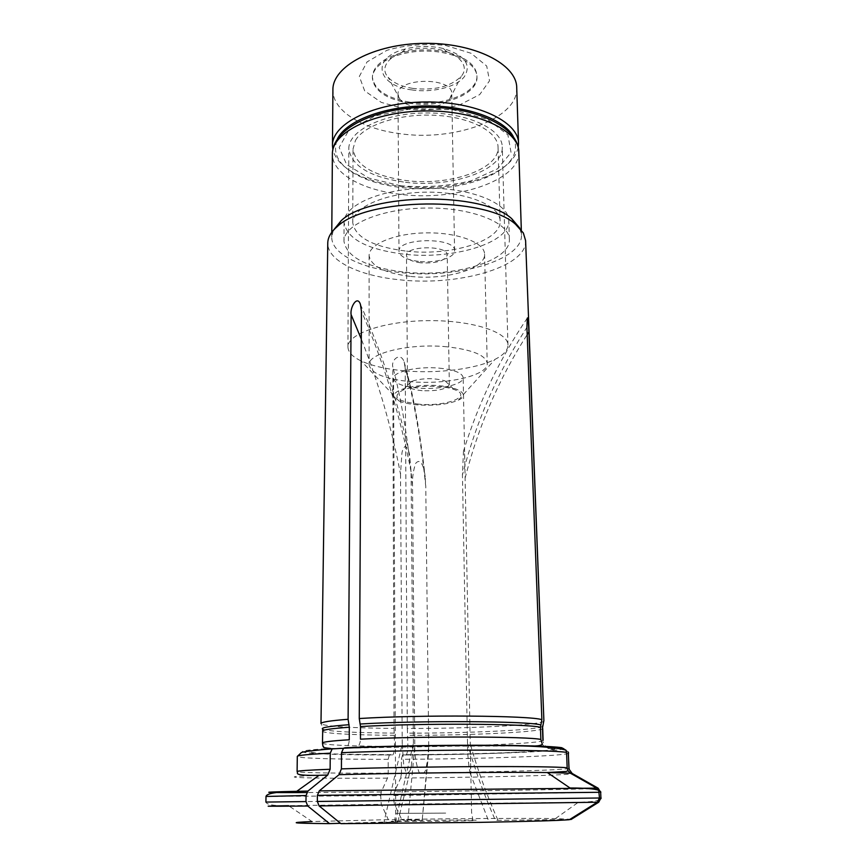 <?xml version="1.0" encoding="UTF-8"?>
<svg xmlns="http://www.w3.org/2000/svg" width="867" height="867" viewBox="0 0 867 867"><rect width="100%" height="100%" fill="white"/><g stroke="black" fill="none" stroke-linecap="round" stroke-linejoin="round"><path stroke-width="0.65" stroke-dasharray="4.33 3.25" d="M439.244 368.139C454.308 369.754 462.284 372.918 463.162 377.633C463.878 384.493 439.135 390.02 417.959 388.069C402.732 386.563 394.593 383.366 393.531 378.489C392.621 371.835 417.526 366.026 439.244 368.139M340.937 823.65L397.812 821.959L383.994 822.068L402.223 743.908L403.664 764.531L406.07 772.584C408.866 773.256 410.633 771.023 411.37 765.886L413.386 743.366L411.077 471.735L409.614 455.413C409.126 451.252 407.696 448.185 405.312 446.202C403.383 447.871 402.234 450.341 401.887 453.625L400.511 474.097C391.7 427.94 378.63 382.921 361.29 339.062M402.223 743.908L400.511 474.097M266.006 796.448L380.711 795.668L381.285 804.348L388.329 819.662L422.207 820.117L428.732 745.891L428.504 754.203L425.881 769.289C424.917 773.136 420.972 776.247 418.859 771.782C415.922 763.437 414.567 754.799 414.794 745.891L412.519 485.65C412.215 477.825 413.256 470.423 415.64 463.433C421.72 456.085 424.83 471.724 425.166 476.937L425.773 486.441C420.723 438.659 413.862 399.178 405.203 367.976L407.338 728.475C468.386 728.583 537.995 725.256 543.652 721.431L544.118 720.856M428.732 745.891L425.773 486.441M569.37 819.705L495.404 820.377C484.1 794.963 474.802 769.311 467.497 743.409C467.562 754.453 468.429 764.326 470.087 773.028C470.727 769.3 470.857 763.664 470.499 756.132L464.896 466.999C464.679 462.089 464.907 448.748 463.487 451.143L462.436 474.953C476.059 421.73 497.56 372.561 526.919 327.433M467.497 743.409L462.436 474.953M447.134 821.266L395.699 821.569C365.235 820.832 502.253 819.163 471.811 820.637L447.134 821.266M340.514 823.303L383.994 822.068M388.329 819.662L312.033 821.558L288.581 805.703L381.285 804.348M571.353 819.315L555.454 818.589C525.901 818.112 459.9 818.513 401.681 819.434L421.806 820.084M569.749 819.467L495.404 820.377M525.597 240.56C527.548 267.101 457.473 286.717 398.538 279.673C358.7 275.663 327.206 260.566 327.769 242.977M405.203 367.976L404.109 361.886C400.825 351.72 390.963 359.48 392.805 366.914L394.041 728.421C352.663 728.02 328.463 726.6 321.451 724.151L320.985 723.577M345.001 747.766L356.521 747.972C359.003 746.184 360.325 743.247 360.466 739.172M350.886 747.928C417.916 744.818 543.327 744.937 553.97 747.863C549.212 749.63 545.321 748.405 542.298 744.211M561.794 747.712L553.97 747.863M380.711 795.668L381.252 791.983L387.473 778.133L388.232 773.136L388.178 759.34L389.316 754.951L391.516 754.984C393.293 755.786 394.312 752.924 394.561 746.4L394.041 728.421M391.299 754.702L346.02 754.257C303.548 753.38 295.235 750.779 339.647 748.459L345.608 748.286C347.905 746.444 349.119 743.604 349.26 739.768M568.232 752.014L563.604 748.221L555.866 748.373C557.015 749.684 545.007 750.941 519.842 752.133C486.528 753.618 448.109 754.463 404.586 754.68L404.835 754.973C406.645 755.721 407.674 752.859 407.923 746.4L407.338 728.475M555.866 748.373C549.645 750.291 545.397 748.091 543.1 741.784L543.1 741.784M569.164 768.216C569.673 770.134 479.31 772.551 401.464 773.061L401.378 759.308L402.548 754.919L404.586 754.68M601.102 797.976L393.802 800.512L394.333 791.842L400.706 778.046C480.329 777.439 572.968 775.206 572.426 773.602M401.464 773.061L400.706 778.046M393.802 800.512L394.398 804.175L401.681 819.434M409.939 276.345C384.601 273.116 370.989 266.202 369.114 255.602C368.703 244.115 395.168 233.18 426.575 232.865C457.982 232.41 484.707 242.706 484.577 254.194C485.726 269.03 444.804 280.54 409.939 276.345M446.949 346.8C409.82 342.985 367.467 353.303 369.114 364.834C371.033 373.493 384.948 379.107 410.85 381.686C446.462 385.024 488.338 375.519 487.232 363.392C485.834 355.232 472.407 349.704 446.949 346.8M355.448 140.465C363.945 125.076 399.232 113.414 434.876 115.278C470.553 117.002 497.983 131.632 498.059 147.195C499.544 169.65 448.174 186.654 404.586 180.347C372.637 175.492 355.448 165.033 353.021 148.972L355.448 140.465M519.842 228.216L521.479 234.697C523.159 260.328 456.042 279.315 399.546 272.455C361.42 268.564 331.357 253.977 331.736 237.016L333.221 230.503M402.873 271.935C366.448 267.307 346.811 257.109 343.971 241.329C343.365 224.683 380.981 208.481 426.271 208.026C471.55 207.376 509.558 222.646 509.363 239.314C510.891 261.368 452.346 277.949 402.873 271.935M402.743 254.031C366.459 249.241 346.898 238.728 344.069 222.494C343.473 205.349 380.927 188.692 426.022 188.247C471.117 187.586 508.983 203.322 508.799 220.478C510.349 243.183 452.043 260.241 402.743 254.031M405.127 250.986C372.691 246.661 355.242 237.276 352.761 222.819C352.23 207.419 385.826 192.561 426.076 192.171C466.316 191.585 500.27 205.609 500.118 221.02C501.549 241.243 449.366 256.599 405.127 250.986M412.844 88.391C401.497 86.581 393.271 82.885 388.145 77.282C376.755 64.917 396.219 48.411 424.321 48.249C452.411 47.728 472.266 63.746 461.19 76.394C450.645 86.689 434.519 90.699 412.844 88.391M411.901 89.919C376.939 85.855 370.166 57.623 405.366 48.964C417.97 45.821 430.606 45.658 443.286 48.509C464.853 55.239 471.832 64.711 464.213 76.903C455.771 87.296 432.243 93.007 411.901 89.919M416.875 107.02C409.159 105.817 403.588 103.368 400.175 99.694L397.996 94.481C396.36 77.434 452.986 76.74 451.761 93.831L449.713 99.087C442.636 105.882 431.69 108.527 416.875 107.02M418.49 261.379C406.33 259.764 399.839 256.415 398.993 251.354C397.314 237.634 455.934 236.919 454.601 250.682C455.208 257.781 435.462 263.492 418.49 261.379M420.733 262.82C411.847 261.639 407.1 259.211 406.493 255.548C405.29 245.567 448.152 245.047 447.209 255.05C444.847 260.989 436.014 263.579 420.733 262.82M422.131 390.67C412.995 389.771 408.129 387.885 407.512 385.013L411.738 381.263C422.793 377.969 433.89 377.828 445.031 380.862L449.344 384.504C446.895 389.153 437.824 391.212 422.131 390.67M418.945 404.185C396.75 401.356 391.364 396.685 402.787 390.161C414.502 385.219 442.365 384.872 454.189 389.532C473.642 396.132 446.527 406.818 418.945 404.185M418.122 404.922C409.983 404.26 403.578 402.917 398.907 400.901C384.742 394.984 401.605 385.566 428.439 385.349C455.262 384.915 472.352 393.921 458.34 400.175C448.282 404.325 434.876 405.908 418.122 404.922M404.824 370.859C386.704 369.266 372.181 365.972 361.236 360.986C352.544 356.868 348.122 352.208 347.949 347.017C347.342 333.914 383.821 321.104 427.648 320.649C471.464 320.031 508.246 331.953 507.954 345.055C507.921 350.257 503.608 355.015 495.024 359.35C475.961 369.06 437.651 373.775 404.824 370.859M403.437 182.005C369.613 176.89 351.417 165.825 348.816 148.788C348.274 130.744 383.192 113.36 425.112 112.959C467.02 112.342 502.351 128.858 502.253 146.924C503.814 170.712 449.485 188.648 403.437 182.005M513.362 136.704C520.157 153.069 510.858 166.789 485.466 177.854C459.933 187.76 431.354 190.935 399.72 187.37C387.386 185.798 376.267 183.11 366.362 179.306C340.698 168.87 331.064 155.388 337.458 138.85M518.238 147.314C515.648 158.975 505.266 168.642 487.091 176.315C460.843 186.513 431.473 189.786 398.993 186.112C386.314 184.487 374.891 181.723 364.693 177.811C346.345 170.582 335.724 161.175 332.841 149.579M516.721 87.665C518.596 118.974 453.549 142.08 398.657 133.496C361.626 128.598 332.495 110.618 332.906 89.908M405.723 109.112L381.285 102.393L364.649 90.851L359.328 76.459L367.044 61.925L386.91 50.319C405.29 44.997 424.787 43.35 445.4 45.398L471.084 53.277L486.712 66.044L489.519 80.815L479.679 94.601L459.673 104.885C442.484 109.405 424.505 110.813 405.723 109.112M409.387 103.227C386.4 99.228 374.067 90.872 372.387 78.16C372.019 64.342 395.981 51.348 424.353 51.099C452.726 50.654 477.002 63.053 476.969 76.881C478.15 94.666 441.075 108.429 409.387 103.227M409.376 102.089C386.4 98.079 374.067 89.713 372.387 76.979C373.059 66.423 382.672 58.403 401.215 52.92C416.604 49.094 432.048 48.899 447.535 52.356C466.197 57.385 476.005 65.166 476.937 75.7C478.118 93.517 441.054 107.302 409.376 102.089M445.681 813.105L395.72 813.387L445.681 813.105M394.42 733.114C353.508 732.778 329.623 731.488 322.741 729.223L321.451 724.151M394.507 735.324C353.725 735.097 322.351 733.428 322.567 731.109M394.561 746.4C353.703 746.303 322.253 744.981 322.459 743.041M389.316 754.951C311.936 755.092 269.496 751.667 333.762 748.308M388.232 773.136C337.296 773.397 296.926 772.811 297.099 771.543M388.178 759.34C337.382 759.416 297.121 758.289 297.305 756.392M381.252 791.983L306.777 792.546M319.056 775.315C262.593 777.396 309.931 778.685 387.473 778.133M380.721 800.664L265.898 802.073C266.689 804.782 274.254 805.985 288.581 805.703M542.558 726.503L542.493 726.546C536.966 730.068 468.147 733.211 407.739 733.157M542.72 728.41C543.522 731.976 471.312 735.4 407.837 735.357M543.11 740.342C543.902 743.312 471.529 746.303 407.923 746.4M563.604 748.221C569.641 751.321 480.036 754.713 402.548 754.919M568.589 753.076C569.131 755.948 479.028 759.026 401.378 759.308M598.306 788.298C595.423 789.078 486.528 790.888 394.333 791.842M393.781 795.527L600.853 792.351M598.837 802.127L394.398 804.175M400.803 185.82L368.8 178.049L346.67 164.567L339.149 147.52L348.881 130.061L375.086 115.929L412.735 108.559L453.354 109.838L487.536 119.418L507.899 134.84L511.042 152.494L497.604 168.772L471.171 180.813C448.705 186.08 425.242 187.749 400.803 185.82M518.802 151.768C520.59 180.661 454.644 201.989 399.048 194.143C361.539 189.678 331.996 173.162 332.397 154.044M412.519 485.65C407.718 437.748 401.15 398.17 392.805 366.914M407.891 820.323L414.794 745.891M411.077 471.735C400.521 416.583 383.973 363.067 361.441 311.22M395.352 822.089L413.386 743.366M465.102 478.096C478.302 426.434 499.002 378.608 527.201 334.608M497.929 820.128C486.723 794.985 477.5 769.593 470.261 743.951M471.811 820.637L472.743 819.131L471.594 812.466L470.499 756.132M464.896 466.999L463.162 377.633M395.699 821.569L394.734 820.084L395.72 813.387L393.531 378.489M356.521 747.983L453.799 746.162L534.972 745.978M391.516 754.984L346.02 754.257M330.739 748.47L339.051 748.449M343.397 748.351L345.608 748.286M542.536 726.719L543.652 721.431M404.835 754.984C447.99 754.864 486.333 753.922 519.842 752.133M555.454 818.589L578.517 802.159C591.37 802.083 598.826 800.935 600.885 798.735M369.114 255.602L369.114 364.834M484.577 254.194L487.232 363.392M521.479 234.697L521.327 229.972M331.736 237.016L331.779 232.28M509.363 239.314L508.799 220.478M343.971 241.329L344.069 222.494M500.118 221.02L498.059 147.195M352.761 222.819L353.021 148.972M428.504 754.203L422.207 820.117M404.109 361.886C412.92 392.35 419.931 430.704 425.166 476.937M411.37 765.886L397.823 821.959M360.434 304.404C382.119 353.248 398.517 403.588 409.614 455.413M470.077 773.028L488.359 820.334M527.266 318.167C499.565 358.981 478.313 403.307 463.498 451.143M449.713 99.087L461.19 76.394M400.175 99.694L388.145 77.282M454.601 250.682L451.761 93.831M398.993 251.354L397.996 94.481M449.344 384.504L447.209 255.05M407.512 385.013L406.493 255.548M411.738 381.263L402.787 390.161M445.031 380.862L454.189 389.532M458.34 400.175L495.024 359.35M398.907 400.901L361.236 360.986M507.954 345.055L502.253 146.924M347.949 347.017L348.816 148.788M485.466 177.854L487.091 176.315M366.362 179.306L364.693 177.811M476.969 76.881L476.937 75.7M372.387 78.16L372.387 76.979M405.366 48.964L401.215 52.92M443.286 48.509L447.535 52.356"/><path stroke-width="1.3" d="M599.216 792.286L317.398 795.353L317.344 801.455L319.121 805.92L340.937 823.65L480.372 822.36C529.824 821.439 559.486 820.561 569.37 819.705L597.309 802.235L599.465 797.998L598.707 790.292L596.691 788.125L570.453 773.223L547.305 772.53C504.366 771.901 396.728 772.996 339.04 774.675L319.262 790.867L596.691 788.125M312.033 821.558C286.164 822.642 291.995 823.325 329.536 823.617L340.514 823.303M600.918 797.987L600.668 792.33L600.918 797.987L598.772 802.17L571.353 819.315M571.136 819.456L569.749 819.467M361.29 339.062L351.135 314.699L348.101 719.285C330.197 720.683 321.158 722.113 320.985 723.577L327.769 242.977C327.878 237.309 331.096 231.792 337.415 226.45C367.066 197.589 485.195 196.148 515.54 224.271L523.332 232.952L525.597 240.56L543.88 720.477L528.924 331.931C528.762 327.108 528.209 316.097 527.277 318.167L526.919 327.433L541.875 719.686L540.455 727.359L540.856 739.475L542.298 744.211M351.135 314.699C349.759 307.568 357.302 294.607 360.423 304.404L361.441 311.22L359.263 718.537C419.65 714.657 530.777 715.546 541.842 719.675M540.856 739.475C529.856 736.441 420.202 736.126 360.466 739.172L360.488 726.546L359.263 718.537M341.5 752.675L341.414 768.877C377.286 767.75 432.395 766.829 479.115 766.612C527.96 766.461 557.308 766.829 567.159 767.75L566.574 752.361L565.945 750.237L561.794 747.712C552.062 746.184 523.798 745.36 476.991 745.241C432.243 745.23 379.518 746.249 345.001 747.766L343.538 748.243L341.5 752.675C377.253 751.19 432.2 750.161 478.768 750.128C527.461 750.183 556.733 750.93 566.574 752.361M341.414 768.877L339.04 774.675M567.159 767.75L567.993 770.72L570.453 773.223M317.398 795.353L319.262 790.867M349.087 724.714C328.972 726.221 320.194 727.716 322.741 729.223L322.459 743.041C322.589 741.957 331.519 740.862 349.26 739.768L349.303 727.24L348.101 719.285M306.051 795.538L266.006 796.448L265.898 802.073L305.975 801.585L306.051 795.538L307.926 791.083L327.748 775.022L319.056 775.315C289.903 775.835 299.375 772.616 297.099 771.543C297.197 770.85 308.208 770.091 330.132 769.267L330.251 753.174L332.148 748.893L339.647 748.459M330.132 769.267L327.748 775.022M305.975 801.585L307.752 806.017L329.536 823.617M542.883 740.06L542.482 728.074L543.88 720.477M600.668 792.33L598.165 788.211L572.187 773.472L569.077 769.192L568.232 752.014M333.221 230.503L341.099 220.76C369.7 192.886 482.453 191.509 511.725 218.679L519.842 228.216M526.919 327.433L541.875 719.686M337.458 138.85C346.063 121.087 383.322 106.381 425.025 105.926C466.728 105.362 504.334 119.147 513.362 136.704M332.841 149.579L332.462 145.548C331.812 123.753 373.937 102.469 424.971 101.981C476.005 101.222 518.639 121.467 518.52 143.272L518.238 147.314M332.462 145.548L332.906 89.908C332.278 66.553 373.883 43.827 424.256 43.35C474.628 42.591 516.775 64.299 516.721 87.665L518.52 143.272M360.26 724.01C419.996 720.39 529.694 721.116 540.683 724.92M360.488 726.546C420.072 723.024 529.455 723.696 540.455 727.359M317.344 801.455L599.465 797.998M319.121 805.92L597.309 802.235M322.567 731.109C322.697 729.797 331.606 728.508 349.303 727.24M297.099 771.543L297.305 756.392C297.403 755.352 308.381 754.29 330.251 753.174M306.777 792.546C263.535 792.731 252.991 792.286 296.742 791.322L307.926 791.083M288.581 805.703C256.025 806.288 262.408 806.386 307.752 806.017M542.709 725.668L542.558 726.503M542.482 728.074L542.536 726.719M568.925 768.054L568.34 752.827M331.779 232.28L332.397 154.044C331.736 132.499 373.948 111.442 425.079 110.954C476.211 110.196 518.932 130.213 518.802 151.768L521.327 229.972M527.201 334.608L528.924 331.931M534.972 745.978C538.884 745.858 541.322 745.273 542.276 744.222M567.993 770.72L566.086 771.5L547.305 772.53L569.998 787.984C584.867 788.005 594.437 788.775 598.707 790.292M565.978 750.204C555.032 746.801 525.846 745.241 478.432 745.501C432.817 745.425 379.009 746.465 343.538 748.21M322.459 743.041L322.936 746.227C325.158 747.148 319.663 747.376 330.739 748.47M339.051 748.449L343.397 748.351M319.056 775.315L296.742 791.322C276.822 791.69 266.581 793.403 266.006 796.448M297.305 756.392L301.001 752.946C300.621 751.96 310.982 750.594 332.094 748.85M543.11 740.342L542.72 728.41M569.066 769.181L569.164 768.216M568.243 752.014L568.589 753.076M600.582 791.593L600.853 792.351M601.102 797.976L600.885 798.735M341.099 220.76L337.415 226.45M511.725 218.679L515.54 224.271M332.397 154.044C332.191 128.999 374.707 107.811 425.047 107.291C475.365 106.587 518.39 126.734 518.802 151.768"/></g></svg>
